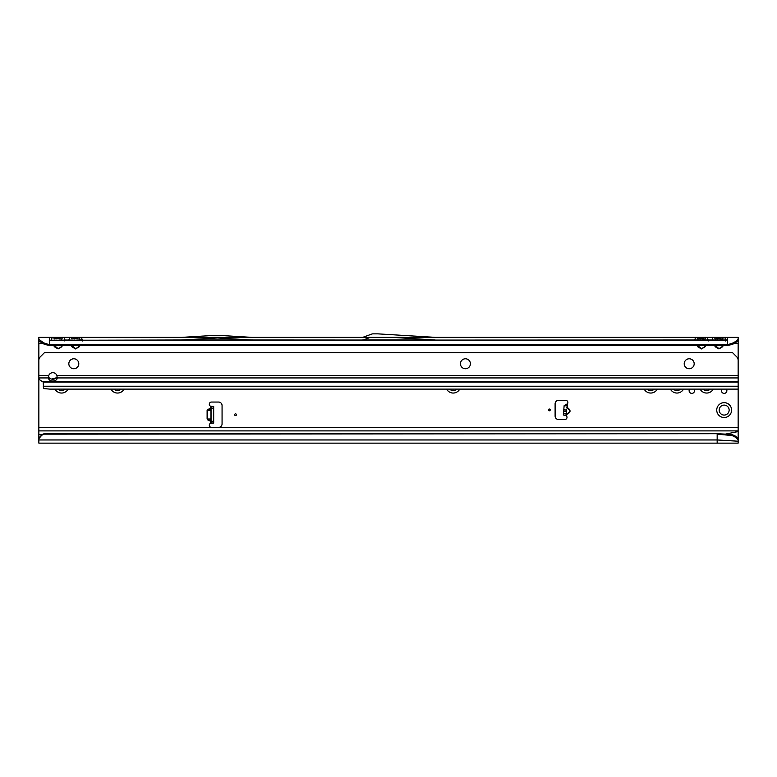 <?xml version="1.0" encoding="UTF-8"?>
<svg xmlns="http://www.w3.org/2000/svg" width="777" height="777" viewBox="0 0 777 777"><rect width="100%" height="100%" fill="white"/><g stroke="black" fill="none" stroke-linecap="round" stroke-linejoin="round"><path stroke-width="1.17" d="M566.618 407.517A0.524 0.515 -175 0 0 566.987 408.012L566.618 407.478A0.524 0.515 -175 0 0 566.977 408.071L567.472 403.749A2.185 2.185 0 0 0 565.685 400.31L558.605 400.31A3.496 3.496 0 0 0 555.108 403.807L555.108 416.035A3.496 3.496 0 0 0 558.605 419.531L564.811 419.531A2.185 2.185 0 0 0 566.414 415.86L566.433 409.625M566.54 409.829L566.482 413.791A0.524 0.515 5 0 0 566.025 414.258M565.938 415.248L563.325 415.025L564.141 405.662L567.472 403.749L567.239 408.1C570.58 410.305 570.415 412.218 566.734 413.811L566.472 413.85A0.524 0.515 5 0 0 566.015 414.316L566.734 413.811L566.414 415.86L563.908 415.073M72.475 345.406L72.106 346.921L71.037 345.406M71.591 345.406L75.563 348.572L79.021 346.921L75.563 348.941L72.106 346.921M69.066 340.209L78.652 340.248L63.967 339.986L64.841 341.006M49.339 345.406L727.66 345.406L727.66 344.726L49.339 344.726L43.813 342.9L44.551 344.434L49.339 345.406L49.339 337.364L61.538 337.364A3.147 2.574 -90 0 0 59.314 338.937L61.742 338.937A3.147 2.574 90 0 1 63.967 337.364L79.021 337.364A3.147 2.574 -90 0 0 76.797 338.937L79.225 338.937A3.147 2.574 90 0 1 81.449 337.364L82.275 339.986M76.797 338.937L75.563 338.286L71.902 338.937A3.147 2.574 -90 0 0 69.677 337.364L68.852 339.986M54.992 345.406L54.623 346.921L53.555 345.406M54.108 345.406L58.081 348.572L61.538 346.921L58.081 348.941L54.623 346.921M51.583 340.209L727.66 339.986L724.805 339.986L725.679 341.006M61.538 337.364L63.967 337.364L64.792 339.986M59.314 338.937L58.081 338.286L54.419 338.937A3.147 2.574 -90 0 0 52.195 337.364L51.369 339.986M698.348 345.406L697.979 346.921L696.911 345.406M697.464 345.406L701.437 348.572L704.894 346.921L701.437 348.941L697.979 346.921M704.894 339.986L698.348 340.248L707.323 339.986L708.197 341.006M79.021 337.364L704.894 337.364A3.147 2.574 -90 0 0 702.67 338.937L705.098 338.937A3.147 2.574 90 0 1 707.323 337.364L708.148 339.986M702.67 338.937L701.437 338.286L697.775 338.937A3.147 2.574 -90 0 0 695.551 337.364L694.725 339.986M715.831 345.406L715.462 346.921L714.393 345.406M714.947 345.406L718.919 348.572L722.377 346.921L718.919 348.941L715.462 346.921M722.377 339.986L715.831 340.248L724.455 340.209M704.894 337.364L722.377 337.364A3.147 2.574 -90 0 0 720.153 338.937L722.581 338.937A3.147 2.574 90 0 1 724.805 337.364L725.631 339.986M720.153 338.937L718.919 338.286L715.258 338.937A3.147 2.574 -90 0 0 713.033 337.364L712.208 339.986M216.385 337.364L215.773 337.976L217.521 337.976L181.682 339.986L251.612 339.986L217.521 337.976L216.909 337.364M716.734 410.091A7.43 7.43 0 0 1 724.164 402.661A7.43 7.43 0 0 1 731.594 410.091A7.43 7.43 0 0 1 724.164 417.521A7.43 7.43 0 0 1 716.734 410.091M729.147 410.091A4.983 4.983 0 0 0 724.164 405.108A4.983 4.983 0 0 0 719.181 410.091A4.983 4.983 0 0 0 724.164 415.073A4.983 4.983 0 0 0 729.147 410.091M689.617 389.112A2.71 2.71 0 0 0 691.821 393.395A2.71 2.71 0 0 0 694.026 389.112M721.959 389.112A2.71 2.71 0 0 0 724.164 393.395A2.71 2.71 0 0 0 726.369 389.112M236.402 414.724A0.874 0.874 0 0 0 235.528 413.85A0.874 0.874 0 0 0 234.654 414.724A0.874 0.874 0 0 0 235.528 415.598A0.874 0.874 0 0 0 236.402 414.724M550.213 409.916A0.874 0.874 0 0 0 549.339 409.042A0.874 0.874 0 0 0 548.465 409.916A0.874 0.874 0 0 0 549.339 410.79A0.874 0.874 0 0 0 550.213 409.916M211.053 409.547A0.524 0.495 0 0 1 210.742 409.994L210.742 408.683A0.524 0.495 0 0 0 211.053 408.226L207.964 409.994L207.75 409.547L210.528 408.226L210.528 406.196L211.053 406.42L211.053 423.028L210.528 423.251A2.185 2.185 0 0 0 211.49 427.399L218.57 427.399A3.496 3.496 0 0 0 222.067 423.902L222.067 405.545A3.496 3.496 0 0 0 218.57 402.049L211.49 402.049A2.185 2.185 0 0 0 210.528 406.196L212.374 406.42M211.053 406.42L213.675 406.42L213.675 423.028L210.528 423.251L210.528 421.221L207.75 419.901L207.964 419.444L211.053 421.221A0.524 0.495 180 0 0 210.742 420.765L210.742 419.444A0.524 0.495 180 0 1 211.053 419.901M738.15 430.895L738.15 389.112L49.864 389.112L43.59 388.558L43.221 382.537A1.748 1.719 180 0 0 43.162 382.09L40.385 380.283A5.245 3.71 180 0 1 38.86 377.933L38.85 430.895L738.15 430.895L738.15 443.133L38.85 443.133L38.85 430.895M56.906 375.466A4.371 4.371 0 0 0 48.766 375.466L48.465 377.933A4.371 3.089 180 0 0 48.465 377.962A4.371 3.089 180 0 0 52.836 381.051A4.371 3.089 180 0 0 57.207 377.962A4.371 3.089 180 0 0 57.207 377.933L56.906 375.466L738.15 375.466L738.15 340.268M44.551 344.434L38.85 341.006L38.85 375.466L48.766 375.466M683.517 389.112A7.43 7.43 0 0 1 670.405 389.112M713.237 389.112A7.43 7.43 0 0 1 700.126 389.112M657.293 389.112A7.43 7.43 0 0 1 644.182 389.112M459.741 389.112A7.43 7.43 0 0 1 446.629 389.112M124.077 389.112A7.43 7.43 0 0 1 110.965 389.112M68.133 389.112A7.43 7.43 0 0 1 55.021 389.112M38.85 341.006L38.85 337.364L738.15 337.364L738.15 341.025L732.449 344.434L727.66 345.406M732.449 344.434L733.187 342.9L727.66 344.726L727.66 337.364L722.377 337.364M727.66 340.889L727.66 339.986M79.021 339.986L81.449 339.986L82.323 341.006M694.939 340.209L251.612 339.986M181.682 339.986L78.652 340.248M695.901 340.209L697.979 339.986M712.422 340.209L706.973 340.209M713.383 340.209L715.462 339.986M370.367 337.364L363.743 339.772A3.496 3.496 0 0 1 362.538 339.986L435.178 339.986L392.298 337.364M61.538 339.986L63.597 340.248L61.169 340.248M738.15 337.364L738.15 339.345L735.916 341.288L735.644 342.89M38.85 427.399L738.15 427.399M725.388 434.12L738.15 431.546M738.15 439.947L735.848 437.412L732.07 435.538L731.808 434.46L735.732 436.256L738.15 438.791L738.15 439.899M717.171 443.133L717.171 439.957L38.85 439.957M731.808 434.46L717.171 433.692L43.784 433.867A5.245 5.167 180 0 0 41.123 435.538L38.85 438.209M44.454 433.692L43.784 434.324A5.245 5.167 180 0 0 41.123 435.994L38.85 438.665M717.171 433.692L44.454 434.149M732.07 435.538L717.171 434.149L717.171 439.957L738.15 441.21M673.406 389.112A4.983 4.983 0 0 0 680.516 389.112M703.127 389.112A4.983 4.983 0 0 0 710.236 389.112M647.183 389.112A4.983 4.983 0 0 0 654.292 389.112M449.63 389.112A4.983 4.983 0 0 0 456.74 389.112M113.966 389.112A4.983 4.983 0 0 0 121.076 389.112M58.022 389.112A4.983 4.983 0 0 0 65.132 389.112M435.256 337.364L378.195 333.877A3.496 3.496 0 0 0 377.981 333.867L372.921 333.867A3.496 3.496 0 0 0 371.727 334.081L362.84 337.315A0.874 0.874 0 0 1 362.538 337.364M251.699 337.364L218.929 335.363A3.496 3.496 0 0 0 218.716 335.353L214.578 335.353A3.496 3.496 0 0 0 214.365 335.363L181.595 337.364M715.462 337.364A3.147 2.574 -90 0 1 717.686 338.937M697.979 337.364A3.147 2.574 -90 0 1 700.203 338.937M54.623 337.364A3.147 2.574 -90 0 1 56.847 338.937M72.106 337.364A3.147 2.574 -90 0 1 74.33 338.937M735.732 436.256L735.848 437.412M733.187 342.9L735.916 341.288M38.85 339.364L43.813 342.9M41.356 342.89L41.084 341.288M210.839 423.028L212.374 423.028M213.675 423.028L211.053 423.028M566.754 405.895L564.141 405.662M567.259 404.312L566.452 404.244M207.75 419.901L207.109 418.997L210.955 418.997L210.955 410.45L207.537 410.45L207.537 418.997L211.053 418.997M211.053 410.45L207.109 410.45L207.109 418.997M48.601 376.884A4.371 3.089 180 0 0 52.836 379.195A4.371 3.089 180 0 0 57.071 376.884M78.798 363.762A4.983 4.983 0 0 0 73.815 358.78A4.983 4.983 0 0 0 68.832 363.762A4.983 4.983 0 0 0 73.815 368.745A4.983 4.983 0 0 0 78.798 363.762M470.406 363.762A4.983 4.983 0 0 0 465.423 358.78A4.983 4.983 0 0 0 460.44 363.762A4.983 4.983 0 0 0 465.423 368.745A4.983 4.983 0 0 0 470.406 363.762M694.182 363.762A4.983 4.983 0 0 0 689.199 358.78A4.983 4.983 0 0 0 684.216 363.762A4.983 4.983 0 0 0 689.199 368.745A4.983 4.983 0 0 0 694.182 363.762M38.85 377.399L38.85 360.441A5.245 5.245 0 0 1 40.385 356.73L44.542 352.573L732.458 352.573L736.615 356.73A5.245 5.245 0 0 1 738.15 360.441L738.15 389.112L49.864 389.112L738.15 389.112M56.536 377.748L51.641 379.079M55.458 378.03L55.458 378.574M49.864 389.112L44.619 388.655M563.48 413.277L566.093 413.51M78.652 345.406L78.652 346.659L79.536 345.406M61.169 345.406L61.169 346.659L62.053 345.406M704.525 345.406L704.525 346.659L705.409 345.406M722.008 345.406L722.008 346.659L722.892 345.406M207.75 409.547L207.109 410.45M734.819 343.483L738.15 343.483M723.445 345.406L722.377 346.921M705.963 345.406L704.894 346.921M80.089 345.406L79.021 346.921M62.607 345.406L61.538 346.921M38.85 343.483L42.181 343.483M567.395 407.604C571.095 410.188 570.901 412.432 566.802 414.326M49.339 340.209L727.66 340.209M38.85 434.401L42.482 434.401M213.675 421.28L211.053 421.28M213.675 408.168L211.053 408.168M563.781 409.819L566.394 410.042M563.665 411.15L566.278 411.383M43.221 386.218L738.15 386.218M43.162 382.09L738.15 382.09M38.86 377.933L48.465 377.933M57.207 377.933L738.15 377.933M738.15 381.624L42.279 381.624"/></g></svg>
